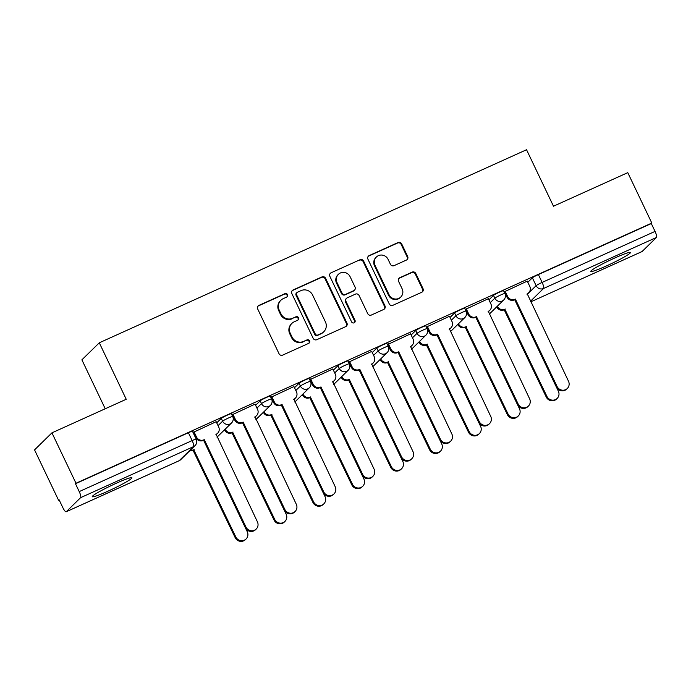 <?xml version="1.0" encoding="UTF-8"?>
<svg xmlns="http://www.w3.org/2000/svg" width="691" height="691" viewBox="0 0 691 691"><rect width="100%" height="100%" fill="white"/><g stroke="black" fill="none" stroke-linecap="round" stroke-linejoin="round"><path stroke-width="1.04" d="M287.491 294.608A1.935 1.874 45.6 0 0 284.951 293.64L258.952 305.387A2.764 2.678 45.6 0 0 257.691 308.981L279.034 353.732A2.764 2.678 45.6 0 0 282.671 355.114L308.67 343.367A1.935 1.874 45.6 0 0 309.551 340.853A1.935 1.874 45.6 0 0 307.011 339.886L303.643 341.406A8.845 8.56 45.6 0 1 292.017 336.983L290.237 333.261A8.845 8.56 45.6 0 1 294.28 321.764L297.64 320.244A1.935 1.874 45.6 0 0 298.521 317.73A1.935 1.874 45.6 0 0 295.981 316.763L292.613 318.283A8.845 8.56 45.6 0 1 280.995 313.869L279.216 310.138A8.845 8.56 45.6 0 1 283.25 298.642L286.61 297.121A1.935 1.874 45.6 0 0 287.491 294.608M286.86 296.992A1.935 1.874 45.6 0 0 284.442 294.141L258.451 305.888A2.764 2.678 45.6 0 0 257.968 306.165M308.912 343.228A1.935 1.874 45.6 0 0 306.502 340.378L303.643 341.406M297.89 320.106A1.935 1.874 45.6 0 0 295.472 317.264L292.613 318.283M614.593 258.071A21.965 1.848 154.5 0 0 590.814 271.408A21.965 1.848 154.5 0 0 606.681 265.819A21.965 1.848 154.5 0 0 630.46 252.491A21.965 1.848 154.5 0 0 614.593 258.071M116.036 483.355A21.965 1.848 154.5 0 0 92.257 496.682A21.965 1.848 154.5 0 0 108.133 491.102A21.965 1.848 154.5 0 0 131.912 477.766A21.965 1.848 154.5 0 0 116.036 483.355M406.412 260.066A2.764 2.678 45.6 0 0 407.673 256.473L401.687 243.914A2.764 2.678 45.6 0 0 398.059 242.532L369.184 255.584A2.764 2.678 45.6 0 0 367.923 259.177L389.266 303.928A2.764 2.678 45.6 0 0 392.903 305.301L421.769 292.258A2.764 2.678 45.6 0 0 423.03 288.665L415.801 273.498A2.764 2.678 45.6 0 0 412.164 272.124L399.813 277.704A2.764 2.678 45.6 0 0 398.552 281.297L402.136 288.812A7.394 7.152 45.6 0 1 400.763 297.052A7.394 7.152 45.6 0 1 389.05 294.729L374.997 265.275A7.394 7.152 45.6 0 1 376.362 257.035A7.394 7.152 45.6 0 1 388.083 259.358L390.424 264.264A2.764 2.678 45.6 0 0 394.06 265.646L406.412 260.066M80.622 497.658L66.276 511.711A5.632 1.339 -114.3 0 1 66.172 511.781A5.632 1.339 -114.3 0 1 62.846 507.643L59.098 499.792L58.588 500.284L34.55 449.884L51.937 432.842L126.228 399.277L99.288 342.796L526.542 149.74L553.482 206.22L627.774 172.646L651.812 223.055L75.984 483.251L75.474 483.743L79.223 491.595L192.141 440.573A5.632 0.475 -25.5 0 1 196.209 439.139L192.469 431.288A5.632 0.475 -25.5 0 0 188.393 432.721L192.141 440.573A5.632 1.339 -114.3 0 1 193.54 446.628L80.622 497.658A5.632 1.339 -114.3 0 0 79.223 491.595M51.937 432.842L75.984 483.251M325.591 278.3A2.764 2.678 45.6 0 0 321.963 276.918L293.088 289.97A2.764 2.678 45.6 0 0 291.827 293.563L313.17 338.305A2.764 2.678 45.6 0 0 316.806 339.687L345.673 326.644A2.764 2.678 45.6 0 0 346.934 323.051L325.591 278.3L325.09 278.801A2.764 2.678 45.6 0 0 321.453 277.419L292.578 290.462A2.764 2.678 45.6 0 0 292.103 290.747M331.136 272.772L360.011 259.73A2.764 2.678 45.6 0 1 363.639 261.112L384.982 305.863A2.764 2.678 45.6 0 1 383.721 309.447L371.369 315.036A2.764 2.678 45.6 0 1 367.733 313.654L359.078 295.506A2.764 2.678 45.6 0 0 355.442 294.124L347.253 297.83A2.764 2.678 45.6 0 0 345.992 301.423L355.001 320.313A1.935 1.874 45.6 0 1 354.638 322.472A1.935 1.874 45.6 0 1 351.572 321.859L329.875 276.365A2.764 2.678 45.6 0 1 331.136 272.772L360.011 259.73M527.82 282.291L532.381 277.817L536.13 285.668A5.632 0.475 -25.5 0 1 542.124 282.429L655.051 231.399A5.632 1.339 65.7 0 1 656.45 237.462L642.103 251.515A5.632 1.339 65.7 0 1 642.008 251.584A5.632 1.339 65.7 0 1 641.887 251.61M58.588 500.284L59.201 500.008M105.231 408.77L81.892 359.838L99.288 342.796M651.812 223.055L651.302 223.547L655.051 231.399M216.162 421.7L193.307 432.341M255.057 404.123L232.193 414.773M293.943 386.554L271.088 397.204M332.829 368.985L309.974 379.627M371.715 351.408L348.86 362.058M410.601 333.839L387.746 344.489M449.487 316.271L426.632 326.912M488.373 298.693L465.518 309.343M527.259 281.125L504.404 291.775M488.934 299.859L493.495 295.394L494.825 298.175A5.632 0.475 -25.5 0 1 500.215 295.212A5.632 0.475 -25.5 0 1 504.888 293.502L503.566 290.712A5.632 0.475 154.5 0 0 498.885 292.423A5.632 0.475 154.5 0 0 493.495 295.394M450.048 317.437L454.609 312.963L455.939 315.752A5.632 0.475 -25.5 0 1 461.329 312.781A5.632 0.475 -25.5 0 1 466.002 311.071L464.68 308.29A5.632 0.475 154.5 0 0 459.999 309.991A5.632 0.475 154.5 0 0 454.609 312.963M411.154 335.005L415.723 330.531L417.044 333.321A5.632 0.475 -25.5 0 1 422.443 330.35A5.632 0.475 -25.5 0 1 427.116 328.648L425.786 325.858A5.632 0.475 154.5 0 0 421.113 327.569A5.632 0.475 154.5 0 0 415.723 330.531M372.268 352.574L376.837 348.109L378.158 350.89A5.632 0.475 -25.5 0 1 383.557 347.927A5.632 0.475 -25.5 0 1 388.23 346.217L386.9 343.427A5.632 0.475 154.5 0 0 382.227 345.137A5.632 0.475 154.5 0 0 376.837 348.109M333.382 370.151L337.942 365.677L339.272 368.467A5.632 0.475 -25.5 0 1 344.671 365.496A5.632 0.475 -25.5 0 1 349.344 363.786L348.014 361.004A5.632 0.475 154.5 0 0 343.341 362.706A5.632 0.475 154.5 0 0 337.942 365.677M294.496 387.72L299.056 383.255L300.386 386.036A5.632 0.475 -25.5 0 1 305.785 383.064A5.632 0.475 -25.5 0 1 310.458 381.363L309.127 378.573A5.632 0.475 154.5 0 0 304.455 380.283A5.632 0.475 154.5 0 0 299.056 383.255M255.61 405.289L260.17 400.823L261.5 403.604A5.632 0.475 -25.5 0 1 266.89 400.642A5.632 0.475 -25.5 0 1 271.572 398.932L270.241 396.142A5.632 0.475 154.5 0 0 265.569 397.852A5.632 0.475 154.5 0 0 260.17 400.823M216.724 422.866L221.284 418.392L222.614 421.182A5.632 0.475 -25.5 0 1 228.004 418.21A5.632 0.475 -25.5 0 1 232.686 416.5L231.355 413.719A5.632 0.475 154.5 0 0 226.674 415.429A5.632 0.475 154.5 0 0 221.284 418.392M651.302 223.547L538.384 274.577A5.632 0.475 154.5 0 0 532.381 277.817M75.474 483.743L188.393 432.721M234.137 418.85L233.221 419.264M273.031 401.272L272.107 401.696M311.917 383.704L310.993 384.118M350.803 366.135L349.879 366.55M389.689 348.558L388.765 348.981M428.575 330.989L427.66 331.404M467.462 313.42L466.546 313.835M506.348 295.843L505.432 296.266M280.848 300.283L280.347 300.775A8.845 8.56 45.6 0 0 278.706 310.63L279.216 310.138M292.112 318.784A8.845 8.56 45.6 0 1 280.486 314.362L278.706 310.63M291.878 323.405L291.369 323.898A8.845 8.56 45.6 0 0 289.736 333.753L290.237 333.261M303.133 341.898A8.845 8.56 45.6 0 1 291.516 337.484L289.736 333.753M346.156 326.359A2.764 2.678 45.6 0 0 346.433 323.543L325.09 278.801M297.441 292.233A1.935 1.874 45.6 0 0 296.56 294.746L315.295 334.029A1.935 1.874 45.6 0 0 317.834 334.988L321.384 333.39A8.845 8.56 45.6 0 0 325.418 321.894L312.608 295.048A8.845 8.56 45.6 0 0 300.991 290.626L297.441 292.233M296.914 292.587L296.404 293.088A1.935 1.874 45.6 0 0 296.05 295.247L296.56 294.746M323.777 331.749L323.276 332.25A8.845 8.56 45.6 0 1 320.874 333.883L317.324 335.489A1.935 1.874 45.6 0 1 314.785 334.522L296.05 295.247M384.205 309.171A2.764 2.678 45.6 0 0 384.481 306.355L363.138 261.604A2.764 2.678 45.6 0 0 359.501 260.222M346.502 298.339L345.992 298.84A2.764 2.678 45.6 0 0 345.483 301.915L354.492 320.814L355.001 320.313M354.362 322.697A1.935 1.874 45.6 0 0 354.492 320.814M350.095 276.676A7.394 7.152 45.6 0 0 338.374 274.353A7.394 7.152 45.6 0 0 337.009 282.584L341.959 292.967A2.764 2.678 45.6 0 0 345.586 294.349L353.783 290.643A2.764 2.678 45.6 0 0 355.044 287.05L350.095 276.676M338.374 274.353L337.873 274.845A7.394 7.152 45.6 0 0 336.5 283.085L337.009 282.584M354.535 290.134L354.025 290.626A2.764 2.678 45.6 0 1 353.282 291.144L345.085 294.841A2.764 2.678 45.6 0 1 341.449 293.468L336.5 283.085M330.626 273.273A2.764 2.678 45.6 0 0 330.151 273.55M376.362 257.035L375.861 257.527A7.394 7.152 45.6 0 0 374.487 265.767L374.997 265.275M400.763 297.052L400.262 297.553A7.394 7.152 45.6 0 1 388.541 295.23L374.487 265.767M422.253 291.973A2.764 2.678 45.6 0 0 422.529 289.166L415.291 273.999A2.764 2.678 45.6 0 0 411.663 272.617L399.303 278.197A2.764 2.678 45.6 0 0 398.828 278.482M406.895 259.781A2.764 2.678 45.6 0 0 407.172 256.966L401.177 244.415A2.764 2.678 45.6 0 0 397.55 243.033L368.674 256.076A2.764 2.678 45.6 0 0 368.199 256.361M190.448 450.117A5.632 5.45 45.6 0 0 193.756 449.746L235.812 536.959A6.478 6.271 45.6 0 0 246.074 538.989A6.478 6.271 45.6 0 0 247.274 531.776L245.547 528.157M246.074 538.989L245.417 539.636A6.478 6.271 -134.4 0 1 235.147 537.598L193.1 450.394A5.632 5.45 -134.4 0 1 189.783 450.765M193.471 450.221L194.128 449.573M193.946 431.659L196.494 436.997A5.632 5.45 45.6 0 0 203.897 439.813L203.24 440.452A5.632 5.45 -134.4 0 1 195.838 437.645L193.281 432.281M204.268 439.64L245.953 527.017A6.478 6.271 45.6 0 0 256.214 529.056A6.478 6.271 45.6 0 0 257.415 521.835L216.11 434.293A5.632 5.45 45.6 0 0 217.639 433.248L216.983 433.896A5.632 5.45 -134.4 0 1 215.868 434.725M256.214 529.056L255.558 529.703A6.478 6.271 -134.4 0 1 245.288 527.665L203.612 440.288M217.639 433.248A5.632 5.45 45.6 0 0 218.684 426.969L216.136 421.631M225.162 429.197L225.24 429.361A5.632 5.45 45.6 0 0 232.642 432.177L274.698 519.382A6.478 6.271 45.6 0 0 284.96 521.42A6.478 6.271 45.6 0 0 286.16 514.199L284.433 510.58M284.96 521.42L284.303 522.068A6.478 6.271 -134.4 0 1 274.033 520.029L231.986 432.816A5.632 5.45 -134.4 0 1 224.584 430.009L225.24 429.361M232.357 432.652L233.014 432.005M264.048 411.629L264.126 411.793A5.632 5.45 45.6 0 0 271.528 414.6L313.584 501.813A6.478 6.271 45.6 0 0 323.846 503.851A6.478 6.271 45.6 0 0 325.046 496.63L323.319 493.011M323.846 503.851L323.189 504.49A6.478 6.271 -134.4 0 1 312.928 502.461L270.872 415.248A5.632 5.45 -134.4 0 1 263.47 412.432L264.126 411.793M271.243 415.075L271.909 414.436M232.832 414.082L235.381 419.428A5.632 5.45 45.6 0 0 242.783 422.236L242.126 422.883A5.632 5.45 -134.4 0 1 234.724 420.068L232.167 414.704M243.154 422.071L284.839 509.448A6.478 6.271 45.6 0 0 295.1 511.487A6.478 6.271 45.6 0 0 296.301 504.266L254.996 416.716A5.632 5.45 45.6 0 0 256.525 415.68L255.869 416.319A5.632 5.45 -134.4 0 1 254.754 417.157M295.1 511.487L294.444 512.126A6.478 6.271 -134.4 0 1 284.174 510.096L242.498 422.711M256.525 415.68A5.632 5.45 45.6 0 0 257.57 409.4L255.022 404.062M271.718 396.513L274.267 401.851A5.632 5.45 45.6 0 0 281.669 404.667L281.012 405.315A5.632 5.45 -134.4 0 1 273.61 402.499L271.053 397.135M282.049 404.494L323.725 491.88A6.478 6.271 45.6 0 0 333.986 493.91A6.478 6.271 45.6 0 0 335.187 486.697L293.882 399.148A5.632 5.45 45.6 0 0 295.411 398.102L294.755 398.75A5.632 5.45 -134.4 0 1 293.64 399.588M333.986 493.91L333.33 494.557A6.478 6.271 -134.4 0 1 323.068 492.519L281.384 405.142M295.411 398.102A5.632 5.45 45.6 0 0 296.456 391.832L293.908 386.485M302.934 394.051L303.012 394.215A5.632 5.45 45.6 0 0 310.414 397.031L352.47 484.244A6.478 6.271 45.6 0 0 362.74 486.274A6.478 6.271 45.6 0 0 363.932 479.062L362.214 475.443M362.74 486.274L362.075 486.922A6.478 6.271 -134.4 0 1 351.814 484.883L309.758 397.679A5.632 5.45 -134.4 0 1 302.356 394.863L303.012 394.215M310.129 397.506L310.795 396.859M341.829 376.483L341.907 376.647A5.632 5.45 45.6 0 0 349.309 379.463L391.356 466.667A6.478 6.271 45.6 0 0 401.626 468.705A6.478 6.271 45.6 0 0 402.827 461.484L401.1 457.865M401.626 468.705L400.961 469.353A6.478 6.271 -134.4 0 1 390.7 467.315L348.644 380.102A5.632 5.45 -134.4 0 1 341.242 377.295L341.907 376.647M349.024 379.938L349.681 379.29M380.715 358.914L380.793 359.078A5.632 5.45 45.6 0 0 388.195 361.885L430.243 449.098A6.478 6.271 45.6 0 0 440.512 451.137A6.478 6.271 45.6 0 0 441.713 443.916L439.986 440.297M440.512 451.137L439.847 451.776A6.478 6.271 -134.4 0 1 429.586 449.746L387.53 362.533A5.632 5.45 -134.4 0 1 380.128 359.717L380.793 359.078M387.91 362.36L388.567 361.721M310.613 378.944L313.161 384.282A5.632 5.45 45.6 0 0 320.555 387.098L319.898 387.737A5.632 5.45 -134.4 0 1 312.496 384.93L309.939 379.566M320.935 386.925L362.611 474.302A6.478 6.271 45.6 0 0 372.881 476.341A6.478 6.271 45.6 0 0 374.081 469.12L332.777 381.579A5.632 5.45 45.6 0 0 334.297 380.534L333.641 381.182A5.632 5.45 -134.4 0 1 332.526 382.011M372.881 476.341L372.216 476.989A6.478 6.271 -134.4 0 1 361.954 474.95L320.27 387.573M334.297 380.534A5.632 5.45 45.6 0 0 335.342 374.254L332.794 368.916M349.499 361.367L352.047 366.714A5.632 5.45 45.6 0 0 359.45 369.521L358.784 370.169A5.632 5.45 -134.4 0 1 351.382 367.353L348.825 361.989M359.821 369.357L401.497 456.734A6.478 6.271 45.6 0 0 411.767 458.772A6.478 6.271 45.6 0 0 412.968 451.551L371.663 364.002A5.632 5.45 45.6 0 0 373.183 362.965L372.527 363.604A5.632 5.45 -134.4 0 1 371.413 364.442M411.767 458.772L411.102 459.411A6.478 6.271 -134.4 0 1 400.84 457.382L359.165 369.996M373.183 362.965A5.632 5.45 45.6 0 0 374.228 356.686L371.68 351.348M388.385 343.798L390.933 349.136A5.632 5.45 45.6 0 0 398.336 351.952L397.671 352.6A5.632 5.45 -134.4 0 1 390.268 349.784L387.711 344.42M398.707 351.779L440.383 439.165A6.478 6.271 45.6 0 0 450.653 441.195A6.478 6.271 45.6 0 0 451.854 433.983L410.549 346.433A5.632 5.45 45.6 0 0 412.069 345.388L411.413 346.036A5.632 5.45 -134.4 0 1 410.299 346.865M450.653 441.195L449.988 441.843A6.478 6.271 -134.4 0 1 439.726 439.804L398.051 352.427M412.069 345.388A5.632 5.45 45.6 0 0 413.114 339.117L410.566 333.77M419.601 341.337L419.679 341.501A5.632 5.45 45.6 0 0 427.081 344.317L469.129 431.53A6.478 6.271 45.6 0 0 479.399 433.559A6.478 6.271 45.6 0 0 480.599 426.347L478.872 422.728M479.399 433.559L478.742 434.207A6.478 6.271 -134.4 0 1 468.472 432.169L426.416 344.964A5.632 5.45 -134.4 0 1 419.022 342.149L419.679 341.501M426.796 344.792L427.453 344.144M427.271 326.23L429.819 331.568A5.632 5.45 45.6 0 0 437.222 334.384L436.565 335.023A5.632 5.45 -134.4 0 1 429.163 332.216L426.597 326.852M437.593 334.211L479.269 421.588A6.478 6.271 45.6 0 0 489.539 423.626A6.478 6.271 45.6 0 0 490.74 416.405L449.435 328.864A5.632 5.45 45.6 0 0 450.964 327.819L450.299 328.467A5.632 5.45 -134.4 0 1 449.185 329.296M489.539 423.626L488.882 424.274A6.478 6.271 -134.4 0 1 478.613 422.236L436.937 334.859M450.964 327.819A5.632 5.45 45.6 0 0 452 321.54L449.452 316.202M458.487 323.768L458.565 323.932A5.632 5.45 45.6 0 0 465.967 326.748L508.015 413.952A6.478 6.271 45.6 0 0 518.285 415.991A6.478 6.271 45.6 0 0 519.485 408.77L517.758 405.151M518.285 415.991L517.628 416.638A6.478 6.271 -134.4 0 1 507.358 414.6L465.311 327.387A5.632 5.45 -134.4 0 1 457.908 324.58L458.565 323.932M465.682 327.223L466.339 326.575M466.157 308.652L468.705 313.999A5.632 5.45 45.6 0 0 476.108 316.806L475.451 317.454A5.632 5.45 -134.4 0 1 468.049 314.638L465.492 309.274M476.479 316.642L518.155 404.019A6.478 6.271 45.6 0 0 528.425 406.058A6.478 6.271 45.6 0 0 529.626 398.837L488.321 311.287A5.632 5.45 45.6 0 0 489.85 310.25L489.185 310.89A5.632 5.45 -134.4 0 1 488.079 311.727M528.425 406.058L527.769 406.697A6.478 6.271 -134.4 0 1 517.499 404.667L475.823 317.281M489.85 310.25A5.632 5.45 45.6 0 0 490.895 303.971L488.347 298.633M497.373 306.199L497.451 306.363A5.632 5.45 45.6 0 0 504.853 309.171L546.909 396.384A6.478 6.271 45.6 0 0 557.171 398.422A6.478 6.271 45.6 0 0 558.371 391.201L556.644 387.582M557.171 398.422L556.514 399.061A6.478 6.271 -134.4 0 1 546.244 397.031L504.197 309.818A5.632 5.45 -134.4 0 1 496.794 307.003L497.451 306.363M504.568 309.646L505.225 309.007M505.043 291.084L507.591 296.422A5.632 5.45 45.6 0 0 514.994 299.238L514.337 299.885A5.632 5.45 -134.4 0 1 506.935 297.07L504.378 291.706M515.365 299.065L557.05 386.45A6.478 6.271 45.6 0 0 567.311 388.48A6.478 6.271 45.6 0 0 568.512 381.268L527.207 293.718A5.632 5.45 45.6 0 0 528.736 292.673L528.079 293.321A5.632 5.45 -134.4 0 1 526.965 294.15M567.311 388.48L566.655 389.128A6.478 6.271 -134.4 0 1 556.385 387.09L514.709 299.713M528.736 292.673A5.632 5.45 45.6 0 0 529.781 286.402L527.233 281.056M284.442 294.141L284.951 293.64M306.502 340.378L307.011 339.886M295.472 317.264L295.981 316.763M527.121 294.496L536.13 285.668A5.632 5.45 -134.4 0 0 543.532 288.484L530.394 301.354M642.008 251.584L530.653 301.898L642.103 251.515M656.45 237.462L543.532 288.484A5.632 1.339 -114.3 0 0 542.124 282.429L538.384 274.577M66.276 511.711L179.194 460.69L193.54 446.628A5.632 5.45 45.6 0 0 195.069 445.583A5.632 5.632 0 0 0 196.209 439.139M490.265 302.649L494.825 298.175A5.632 5.45 -134.4 0 0 503.748 299.946A5.632 5.632 0 0 0 504.888 293.502M451.37 320.218L455.939 315.752A5.632 5.45 -134.4 0 0 464.862 317.523A5.632 5.632 0 0 0 466.002 311.071M412.484 337.795L417.044 333.321A5.632 5.45 -134.4 0 0 425.976 335.092A5.632 5.632 0 0 0 427.116 328.648M373.598 355.364L378.158 350.89A5.632 5.45 -134.4 0 0 387.09 352.66A5.632 5.632 0 0 0 388.23 346.217M334.712 372.933L339.272 368.467A5.632 5.45 -134.4 0 0 348.204 370.238A5.632 5.632 0 0 0 349.344 363.786M295.826 390.51L300.386 386.036A5.632 5.45 -134.4 0 0 309.318 387.806A5.632 5.632 0 0 0 310.458 381.363M256.94 408.079L261.5 403.604A5.632 5.45 -134.4 0 0 270.431 405.375A5.632 5.632 0 0 0 271.572 398.932M218.054 425.647L222.614 421.182A5.632 5.45 -134.4 0 0 231.537 422.952A5.632 5.632 0 0 0 232.686 416.5M217.19 437.006A5.632 5.45 -134.4 0 1 217.026 437.161A5.632 5.632 0 0 0 217.19 437.006L231.537 422.952M256.076 419.437A5.632 5.45 -134.4 0 1 255.912 419.592A5.632 5.632 0 0 0 256.076 419.437L270.431 405.375M294.962 401.868A5.632 5.45 -134.4 0 1 294.798 402.024A5.632 5.632 0 0 0 294.962 401.868L309.318 387.806M333.857 384.291A5.632 5.45 -134.4 0 1 333.693 384.446A5.632 5.632 0 0 0 333.857 384.291L348.204 370.238M372.743 366.722A5.632 5.45 -134.4 0 1 372.579 366.878A5.632 5.632 0 0 0 372.743 366.722L387.09 352.66M411.629 349.154A5.632 5.45 -134.4 0 1 411.465 349.3A5.632 5.632 0 0 0 411.629 349.154L425.976 335.092M450.515 331.576A5.632 5.45 -134.4 0 1 450.351 331.732A5.632 5.632 0 0 0 450.515 331.576L464.862 317.523M489.401 314.008A5.632 5.45 -134.4 0 1 489.237 314.163A5.632 5.632 0 0 0 489.401 314.008L503.748 299.946M66.172 511.781L179.099 460.759A5.632 5.632 0 0 0 180.722 459.645A5.632 5.45 45.6 0 1 179.194 460.69A5.632 1.339 65.7 0 1 179.099 460.759A5.632 1.339 65.7 0 1 178.986 460.785M280.486 314.362L280.995 313.869M291.516 337.484L292.017 336.983M258.451 305.888L258.952 305.387M346.433 323.543L346.934 323.051M292.578 290.462L293.088 289.97M321.453 277.419L321.963 276.918M314.785 334.522L315.295 334.029M317.324 335.489L317.834 334.988M320.874 333.883L321.384 333.39M363.138 261.604L363.639 261.112M384.481 306.355L384.982 305.863M345.483 301.915L345.992 301.423M341.449 293.468L341.959 292.967M345.085 294.841L345.586 294.349M353.282 291.144L353.783 290.643M388.541 295.23L389.05 294.729M399.303 278.197L399.813 277.704M411.663 272.617L412.164 272.124M415.291 273.999L415.801 273.498M422.529 289.166L423.03 288.665M368.674 256.076L369.184 255.584M397.55 243.033L398.059 242.532M401.177 244.415L401.687 243.914M407.172 256.966L407.673 256.473M193.1 450.394L193.756 449.746M235.147 537.598L235.812 536.959M203.897 439.813L203.24 440.452M196.494 436.997L195.838 437.645M245.953 527.017L245.288 527.665M231.986 432.816L232.642 432.177M274.033 520.029L274.698 519.382M270.872 415.248L271.528 414.6M312.928 502.461L313.584 501.813M242.783 422.236L242.126 422.883M235.381 419.428L234.724 420.068M284.839 509.448L284.174 510.096M281.669 404.667L281.012 405.315M274.267 401.851L273.61 402.499M323.725 491.88L323.068 492.519M309.758 397.679L310.414 397.031M351.814 484.883L352.47 484.244M348.644 380.102L349.309 379.463M390.7 467.315L391.356 466.667M387.53 362.533L388.195 361.885M429.586 449.746L430.243 449.098M320.555 387.098L319.898 387.737M313.161 384.282L312.496 384.93M362.611 474.302L361.954 474.95M359.45 369.521L358.784 370.169M352.047 366.714L351.382 367.353M401.497 456.734L400.84 457.382M398.336 351.952L397.671 352.6M390.933 349.136L390.268 349.784M440.383 439.165L439.726 439.804M426.416 344.964L427.081 344.317M468.472 432.169L469.129 431.53M437.222 334.384L436.565 335.023M429.819 331.568L429.163 332.216M479.269 421.588L478.613 422.236M465.311 327.387L465.967 326.748M507.358 414.6L508.015 413.952M476.108 316.806L475.451 317.454M468.705 313.999L468.049 314.638M518.155 404.019L517.499 404.667M504.197 309.818L504.853 309.171M546.244 397.031L546.909 396.384M514.994 299.238L514.337 299.885M507.591 296.422L506.935 297.07M557.05 386.45L556.385 387.09M180.722 459.645L195.069 445.583"/></g></svg>
